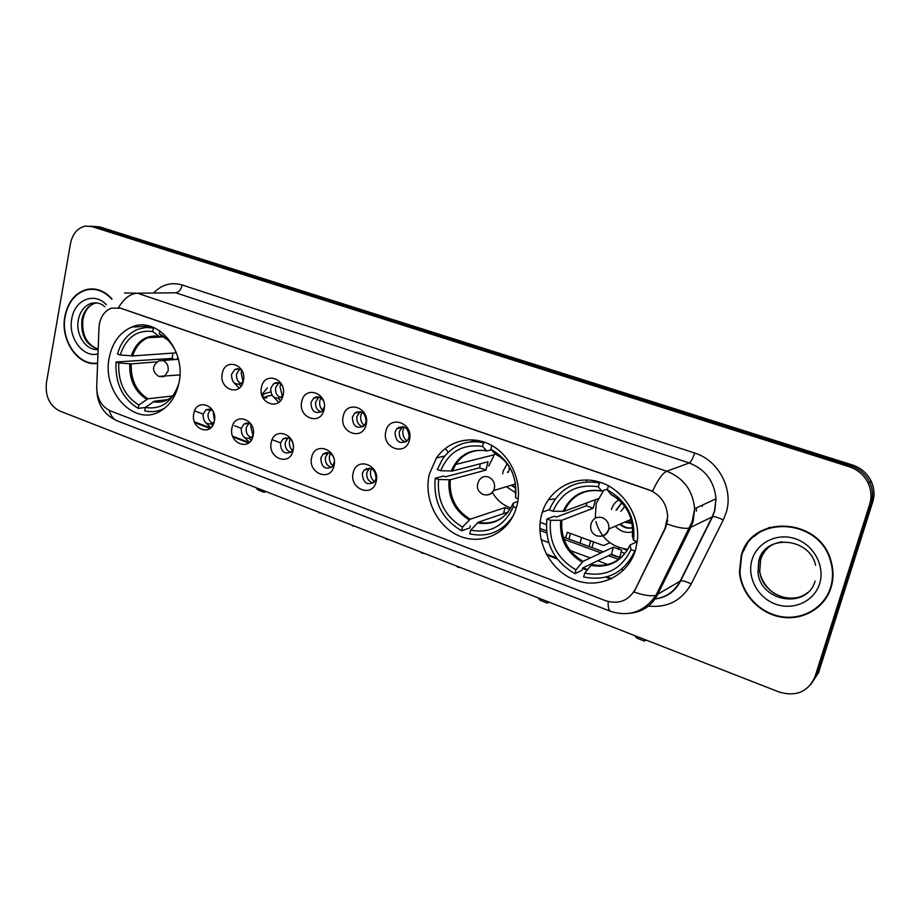 <?xml version="1.0" encoding="UTF-8"?>
<svg xmlns="http://www.w3.org/2000/svg" width="920" height="920" viewBox="0 0 920 920"><rect width="100%" height="100%" fill="white"/><g stroke="black" fill="none" stroke-linecap="round" stroke-linejoin="round"><path stroke-width="1.38" d="M429.375 474.041C423.522 497.892 436.471 525.711 458.171 535.486C479.78 545.537 505.988 534.991 515.004 511.692L516.879 505.873C522.732 483.517 511.865 456.998 492.395 445.809C472.983 434.459 448.615 440.07 436.459 457.964L429.375 474.041M541.535 514.843C534.681 540.454 550.022 570.664 574.908 579.991C599.69 589.708 628.532 575.598 635.766 549.113L637.537 538.936C639.549 513.521 621.471 487.715 597.758 481.574C574.08 475.191 549.585 489.106 542.317 512.129L541.535 514.843M109.238 357.615C101.626 392.023 134.791 427.282 160.54 410.987C170.039 405.272 176.168 395.933 178.952 382.973C186.507 350.244 156.906 315.709 131.87 327.037C119.933 332.2 112.401 342.401 109.238 357.615M261.705 394.634L267.363 387.918M214.36 421.153C211.6 437.184 190.141 429.03 193.798 413.494C196.386 397.497 218.04 405.409 214.36 421.153M212.646 410.435L206.045 409.687L203.044 414.322C203.193 422.096 206.333 425.132 212.474 423.43L214.268 421.578M253.138 435.608C250.24 451.823 228.194 443.44 232.001 427.731C234.726 411.562 256.979 419.681 253.138 435.608M251.608 425.097C249.136 422.797 246.594 422.464 243.972 424.074L241.224 428.513C241.465 436.678 244.812 439.679 251.252 437.541L253.242 435.068M293.008 450.466C289.961 466.877 267.294 458.252 271.273 442.37C274.137 426.006 297.022 434.366 293.008 450.466M293.468 447.936C293.146 439.449 289.639 436.436 282.923 438.921L280.473 443.106C280.841 451.697 284.406 454.652 291.168 451.984L293.284 448.638M334.006 465.75C330.809 482.344 307.498 473.489 311.661 457.424C314.651 440.864 338.203 449.466 334.006 465.75M333.212 456.561C330.165 452.26 326.738 451.49 322.931 454.261L320.827 458.114C321.356 467.187 325.162 470.062 332.235 466.75L334.362 461.989M376.188 481.47C372.841 498.272 348.853 489.152 353.199 472.903C356.339 456.147 380.57 464.991 376.188 481.47M362.33 473.535C363.078 483.161 367.149 485.921 374.52 481.85L376.073 478.653C375.394 469.154 371.392 466.313 364.032 470.143L362.33 473.535M243.374 380.891C240.499 397.267 218.5 389.298 222.295 373.416C224.986 357.086 247.192 364.791 243.374 380.891M242.19 371.059C239.936 368.724 237.498 368.207 234.876 369.506L231.564 374.405C231.633 382.168 234.784 385.25 241.005 383.663L243.305 381.225M283.142 395.002C280.128 411.562 257.519 403.374 261.476 387.308C264.305 370.794 287.132 378.718 283.142 395.002M282.244 385.664C279.737 382.536 276.897 381.834 273.746 383.559L270.721 388.263C270.882 396.428 274.252 399.487 280.818 397.428L283.314 394.093M324.047 409.503C320.884 426.27 297.62 417.853 301.76 401.603C304.727 384.882 328.221 393.035 324.047 409.503M323.598 401.2C320.919 396.808 317.596 395.772 313.651 398.084L310.971 402.511C311.27 411.148 314.881 414.138 321.793 411.493L324.403 406.697M366.137 424.442C362.813 441.404 338.882 432.733 343.195 416.3C346.322 399.372 370.495 407.767 366.137 424.442M352.383 417.162C352.866 426.328 356.741 429.237 364.009 425.868L366.091 422.015C365.677 412.976 361.87 410.009 354.648 413.114L352.383 417.162M409.469 439.806C405.973 456.975 381.34 448.051 385.848 431.422C389.125 414.299 414.011 422.935 409.469 439.806M394.99 432.239C395.726 442.014 399.889 444.785 407.491 440.542L409.101 437.23C408.457 427.593 404.351 424.752 396.796 428.709L394.99 432.239M243.708 436.839L249.527 442.232M205.919 422.912L210.91 427.685M272.389 395.772L278.806 402.327M233.737 382.421L239.234 388.113M212.784 423.2C209.162 421.383 207.621 418.186 208.138 413.632L210.749 409.273M252.482 437.805C247.825 436.655 245.732 433.297 246.203 427.742L248.894 423.349M290.766 452.306C286.557 450.627 284.74 447.281 285.303 442.244L288.075 437.828M331.43 467.452C326.899 465.876 324.921 462.449 325.507 457.148L328.336 452.72M373.29 483.023C368.402 481.574 366.252 478.066 366.85 472.489L369.713 468.05M242.408 383.87L241.396 383.617M241.189 383.548C237.567 381.708 236.037 378.488 236.589 373.922L239.625 369.196M282.221 397.854C277.334 396.853 275.126 393.472 275.597 387.688L278.748 382.927M321.137 411.976C316.917 410.274 315.111 406.893 315.709 401.856L318.952 397.049M362.859 426.788C358.305 425.178 356.339 421.728 356.96 416.415L360.284 411.585M405.812 442.014C400.901 440.53 398.762 436.988 399.395 431.399L402.787 426.558M98.969 327.945L99.383 324.082C101.085 315.916 105.121 310.603 111.492 308.131L120.75 308.2L648.681 489.75C660.571 494.661 666.896 503.666 667.667 516.741L665.022 528.356L635.214 589.409C628.429 600.886 618.528 604.647 605.509 600.679L110.365 410.906C101.476 406.605 96.91 398.567 96.703 386.791L98.969 327.945M702.351 506.46L702.454 505.08M194.58 410.906L203.09 414.069M234.473 425.741L241.281 428.272M272.124 439.725L280.531 442.853M541.063 539.695L548.699 542.535M570.147 550.505L590.226 557.968M597.781 560.774L607.763 564.489M621.264 569.503L623.438 570.308M437.874 457.631L437.46 456.561L437.874 457.631M448.166 452.318L445.36 448.419L448.166 452.318M270.687 391.943L264.937 393.495L262.073 395.807L264.937 393.495L270.687 391.943M696.348 511.163L696.497 507.851M586.454 481.781L586.856 479.975M112.044 298.931C104.351 290.593 95.749 287.488 86.238 289.604C74.934 293.169 67.816 302.093 64.871 316.399C60.03 340.365 78.142 366.666 97.6 363.377M96.301 363.124L97.612 363.228M741.14 555.956L739.461 572.286C741.129 593.619 758.862 613.099 780.585 616.998C802.274 621.034 824.55 608.431 830.99 587.776C833.646 579.105 833.681 570.262 831.07 561.223C819.812 516.729 750.869 514.13 741.14 555.956M812.084 611.018L819.674 605.889M87.745 289.593L89.459 289.029M743.176 551.689L747.638 542.88M124.487 292.974L137.413 293.204C130.352 293.63 124.073 298.402 118.553 307.533L652.579 491.211C657.811 479.803 662.549 473.144 666.781 471.235C683.548 477.905 692.829 490.406 694.634 508.714L693.162 521.284L690.736 527.562L657.616 594.573C651.751 605.59 642.712 611.8 630.51 613.214M810.497 684.917L818.501 672.831L872.7 502.078L871.194 503.148C873.321 496.121 872.838 489.164 869.733 482.298C865.766 474.248 859.475 468.763 850.862 465.865L96.071 226.791L90.39 226.182L96.071 226.791L850.862 465.865C859.475 468.763 865.766 474.248 869.733 482.298C872.838 489.164 873.321 496.121 871.194 503.148L816.787 674.67L871.194 503.148L869.687 504.229C871.815 497.168 871.332 490.176 868.216 483.276C864.225 475.18 857.9 469.671 849.252 466.75L91.954 226.584L85.514 226.067C77.602 227.838 72.588 233.68 70.472 243.605L46.402 382.927C45.16 396.301 49.542 405.639 59.547 410.918L779.079 692.001C796.248 696.992 808.243 691.828 815.062 676.522L869.687 504.229M667.702 520.064L665.482 528.137L634.018 592.008C643.862 595.435 651.188 596.516 656.006 595.263L680.179 581.118L712.195 516.822L714.541 510.807L715.99 498.778C714.288 481.263 705.364 469.326 689.218 462.978L175.766 292.79L137.413 293.204L666.781 471.235L689.218 462.978C691.104 461.805 692.898 458.482 694.611 453.008C718.382 460.184 733.723 488.876 726.19 512.543L723.258 520.03L691.173 584.062C681.271 601.243 666.459 608.488 646.737 605.82M761.219 530.92L754.135 536.498M93.736 288.972L91.62 289.282M872.7 502.078C874.817 495.086 874.333 488.163 871.251 481.332C867.295 473.317 861.028 467.866 852.449 464.979L100.142 226.998L94.495 226.389M630.28 561.683L629.188 561.292M620.425 558.06L610.857 554.53M603.439 551.804L563.224 536.992M546.434 530.817L539.844 528.39M539.89 530.391L546.629 532.875M563.971 539.269L601.013 552.931M608.453 555.68L618.631 559.429M627.969 562.879L629.222 563.339M95.864 289.26L93.736 289.363M111.78 299.149C104.178 290.938 95.68 287.891 86.284 289.984C75.118 293.514 68.068 302.358 65.159 316.491C60.352 340.25 78.338 366.309 97.612 362.986M769.764 527.298L761.438 531.357M830.519 587.604C833.14 579.048 833.175 570.308 830.61 561.384C819.513 517.316 751.226 514.694 741.6 556.117L739.933 572.332C741.6 593.434 759.172 612.697 780.666 616.538C802.125 620.517 824.147 608.028 830.519 587.604M819.283 605.556L825.677 598.817M167.75 399.648L154.376 401.212L145.326 407.456C160.931 409.871 171.948 402.281 178.376 384.698L178.572 384.767M145.314 407.502L138.195 408.365C122.452 398.705 115.069 383.249 116.046 361.985L118.749 362.974C117.967 382.168 124.66 396.186 138.828 405.007L147.901 398.785L172.914 395.956M156.906 361.87L131.18 363.883L118.749 362.974M177.744 356.925L177.387 359.352M116.046 361.985L172.109 358.432L172.994 353.084M159.85 410.262L161.621 410.331M145.326 407.456L144.681 410.826C151.673 412.505 158.367 411.596 164.726 408.089L164.852 408.02M176.663 353.602C172.753 344.379 166.98 337.778 159.321 333.834L159.885 330.889M138.828 405.007L138.195 408.365M159.321 333.834L165.761 338.744M153.421 327.393L151.685 327.761M154.836 328.003L145.463 327.52L137.793 329.279C127.845 333.511 121.084 341.745 117.507 353.981L120.221 354.959L132.664 355.925L176.352 352.843M153.364 328.072L152.708 331.522C137.023 329.682 126.201 337.49 120.221 354.959M162.576 336.363L159.24 336.467L152.708 331.522M172.109 358.432L175.168 359.524M256.519 487.864L264.603 491.027M256.415 488.37L258.083 489.98L263.856 492.234L265.374 491.326M263.856 492.234L266.271 491.682M513.084 515.959C502.32 531.771 487.876 537.728 469.752 533.841L470.672 530.15C490.337 533.692 504.551 525.884 513.314 506.747L513.245 503.159L517.822 501.377M508.185 512.014L478.296 522.226L470.672 530.15M470.304 525.791L469.763 527.953L461.621 530.771C442.06 519.225 433.251 501.733 435.194 478.273L438.564 479.504C436.942 500.698 444.935 516.557 462.541 527.079L470.2 519.202L505.057 507.575L509.91 509.622M440.691 470.729L437.31 469.51L442.554 458.988C452.835 444.969 466.497 439.53 483.517 442.658L482.574 446.453C462.772 443.612 448.81 451.709 440.691 470.729L452.398 471.017L488.037 461.771L485.967 470.074L450.271 479.734L438.564 479.504M484.529 442.163L481.056 442.163M435.194 478.273L443.589 476.065L445.579 476.79L479.55 467.797L480.332 463.772M518.19 498.72L515.602 497.789C517.362 475.904 509.116 459.747 490.866 449.339L491.82 445.533M513.314 506.747L516.327 507.84M462.541 527.079L461.621 530.771M490.866 449.339L495.19 453.813M515.534 494.19L515.602 497.789M595.47 499.744L597.931 498.87M571.481 508.599L576.748 506.644M549.953 499.64L554.541 498.904M476.951 440.243L470.407 441.853M483.517 442.658L484.966 442.324M491.383 449.903L486.795 450.903L482.574 446.453M479.55 467.797L485.967 470.074M505.057 507.575L503.516 513.601M510.899 508.024C502.975 505.287 496.811 500.089 492.372 492.418M507.161 463.864L503.113 471.166L502.653 473.846M509.703 467.498L509.036 468.51L509.979 467.958M488.727 466.072L494.856 453.698M506.368 486.691L515.683 492.786M507.679 471.856L507.541 472.466M511.209 485.219L515.844 488.359M508.265 472.259L509.76 468.315M515.832 487.83L511.934 485.001M593.538 541.891L591.985 547.584M590.629 540.822L589.087 546.514M609.903 542.731L603.635 545.594L567.237 532.266L565.731 537.924M546.342 524.607L540.155 522.341M538.89 598.172L548.653 601.99M538.74 598.713L540.362 600.392L547.331 603.117L549.171 602.197M568.951 539.108L570.469 533.439M635.26 550.816L634.834 551.022C624.22 572.93 607.165 581.578 583.683 576.966L584.706 573.16C605.912 577.139 621.345 569.296 631.005 549.631L630.085 545.008L637.088 541.673M546.917 518.995L550.551 520.317C548.596 542.191 557.072 558.704 575.966 569.859L583.004 561.338L613.364 547.181L621.702 550.229L619.723 557.336L611.409 554.277L582.647 567.996L582.049 570.239L574.931 573.654C553.943 561.418 544.606 543.191 546.917 518.995L554.323 516.223L556.462 517.005L586.327 505.77L586.891 502.872M552.931 511.278L549.286 509.956C559.026 488.198 575.736 479.182 599.426 482.885L598.38 486.795C577.024 483.575 561.867 491.728 552.931 511.278L564.213 511.301L595.493 499.675L593.193 508.219L561.89 520.248L550.551 520.317M567.686 504.85L566.226 505.379M598.506 481.781L593.067 481.861M611.904 487.807L608.649 485.898M637.249 541.731L633.569 540.408C635.685 517.787 626.934 500.951 607.315 489.911L608.384 485.99M631.005 549.631L634.834 551.022M575.966 569.859L574.931 573.654M607.315 489.911L610.707 494.155M632.396 536.049L633.569 540.408M628.394 548.469C619.735 562.097 607.499 567.467 591.698 564.592L584.706 573.16M599.426 482.885L600.691 482.448M607.556 489.026L601.645 491.027L598.38 486.795M586.327 505.77L593.193 508.219M613.364 547.181L611.409 554.277M627.934 549.263C611.57 547.262 600.886 538.05 595.884 521.628M595.228 518.224L596.229 503.458L603.566 490.475M618.918 499.813C615.181 501.986 612.685 505.229 611.455 509.53M621.782 502.63L616.043 510.197M615.813 526.769C620.712 531.691 626.359 533.37 632.741 531.806M620.471 524.745C624.151 527.861 628.21 528.873 632.661 527.792M631.867 522.192L629.073 521.03M620.839 511.416L624.783 506.31M616.676 509.944L621.862 502.722M629.993 523.434L627.21 521.835M632.649 527.678C628.406 528.482 624.553 527.424 621.092 524.481M632.051 523.101L625.749 522.468M633.109 556.393L632.454 556.151M625.025 553.426L621.195 552.023M618.55 549.355L619.056 547.526M635.513 635.927L645.897 639.975M635.352 636.479L636.95 638.181L644.356 641.079L646.311 640.147M241.856 370.691L241.166 372.853L243.052 381.639M239.223 384.364L241.017 386.228M280.818 384.088L279.979 386.515L282.302 395.956M276.241 382.639L275.954 383.306M278.242 398.44L280.542 400.603M320.827 397.934L319.861 400.556C319.159 404.455 320.103 407.801 322.678 410.619M316.02 396.957L315.663 397.808M361.951 412.217L360.881 415C360.122 419.232 361.238 422.786 364.216 425.649M356.868 411.769L356.466 412.827M404.225 426.983L403.063 429.858C402.247 434.447 403.558 438.184 406.996 441.082M398.854 427.121L398.417 428.398M266.156 396.428L272.01 395.232M263.177 398.233L266.823 397.762L262.303 396.416M213.106 411.297L214.452 420.624M211.174 424.051L212.635 425.546M251.183 424.695L250.711 426.316L252.977 435.574M246.755 423.073L246.514 423.683M249.285 438.495L251.206 440.266M290.191 438.851L289.604 440.691C288.938 444.498 289.858 447.798 292.364 450.604M285.556 437.702L285.257 438.518M330.257 453.479L329.59 455.48C328.854 459.632 329.958 463.139 332.891 465.991M325.404 452.812L325.059 453.836M371.427 468.579L370.691 470.672C369.909 475.191 371.197 478.894 374.578 481.781M366.344 468.464L365.964 469.694M99.532 322.713L99.417 323.886M608.166 601.542C607.913 607.211 608.81 610.5 610.857 611.409L117.277 420.888C113.39 419.29 110.745 415.805 109.319 410.458M96.68 387.722L96.715 389.229M667.023 523.94C677.062 527.562 684.445 528.954 689.172 528.091L712.586 516.695C714.978 516.453 718.531 517.569 723.258 520.03M153.881 292.663C162.081 284.452 171.511 281.888 182.16 284.981L694.611 453.008M849.252 466.75L852.449 464.979M91.954 226.584L100.142 226.998M815.062 676.522L816.787 674.67M653.338 599.161C665.413 597.931 674.36 591.917 680.179 581.118L680.581 580.945C683.031 580.531 686.561 581.566 691.173 584.062M182.16 284.981C180.964 289.685 178.836 292.284 175.766 292.79M194.787 422.683L210.036 428.421M232.99 437.046L248.664 442.934M546.721 554.967L557.175 558.9M582.532 568.433L587.087 570.147M605.785 577.173L610.834 579.071M96.703 302.864L94.978 303.232C88.078 305.532 83.72 311.075 81.891 319.838C80.684 335.386 86.1 345.149 98.152 349.14M96.416 302.829L91.413 303.301C84.513 305.612 80.143 311.167 78.315 319.953C75.325 334.673 86.146 350.934 98.129 349.519M106.317 304.738C94.288 291.502 74.485 299.874 71.771 318.837C67.896 337.674 82.938 358.018 97.968 353.935M772.512 544.467C766.67 548.055 762.726 553.104 760.679 559.624L759.724 570.986C761.392 592.871 790.878 606.487 807.61 592.56M782.207 541.799C770.477 543.559 762.737 549.872 758.966 560.763L757.999 572.159C759.92 601.83 807.012 609.81 815.108 581.083M819.593 583.74C825.263 566.156 813.82 544.928 795.524 538.821C777.296 532.462 757.056 542.455 752.019 559.808C746.718 577.058 757.597 597.678 775.525 604.106C793.385 610.799 814.188 601.427 819.593 583.74M154.376 401.212L167.934 399.567M131.18 363.883C130.709 379.718 136.275 391.356 147.901 398.785M153.203 401.706C160.655 403.144 167.325 401.131 173.213 395.669M129.754 363.86C129.26 379.948 134.906 391.747 146.717 399.291M158.711 336.191C145.59 334.834 136.424 341.4 131.238 355.902M157.412 336.214L147.947 337.721C140.61 340.929 135.516 347.001 132.664 355.925M179.894 374.923L158.711 376.406C151.708 371.151 151.811 365.941 159.033 360.766L163.139 360.617C167.003 362.514 168.659 365.964 168.13 370.955L164.369 376.36L161.46 376.889M478.296 522.226C489.612 524.469 499.318 521.387 507.403 512.957M450.271 479.734C449.144 497.202 455.779 510.358 470.2 519.202M515.522 494.281L515.234 482.068M512.601 473.121C508.725 464.278 502.768 457.769 494.73 453.583M477.342 522.928C493.798 525.596 505.77 519.006 513.245 503.159M449.017 479.826C447.856 497.57 454.595 510.933 469.246 519.892M486.496 450.697C469.947 448.534 458.16 455.331 451.145 471.109M481.263 450.294C470.465 450.558 461.943 455.273 455.699 464.45L452.398 471.017M515.522 483.92L493.66 490.544C490.912 494.385 487.358 495.684 483.023 494.442C477.296 491.303 475.95 486.668 478.998 480.539C481.275 476.997 484.414 475.801 488.416 476.951C493.223 479.251 495.213 483.149 494.362 488.647L493.66 490.544C492.073 493.419 489.716 494.879 486.576 494.925M561.89 520.248C560.498 538.292 567.536 551.988 583.004 561.338M632.351 536.36C633.88 517.5 626.531 503.366 610.293 493.948M590.847 565.363C608.591 568.399 621.575 561.775 629.809 545.502M560.705 520.398C559.279 538.717 566.433 552.621 582.141 562.108M601.427 490.854C583.579 488.37 570.803 495.224 563.086 511.416M594.009 490.303C580.002 491.315 570.089 498.306 564.27 511.278M591.146 523.56C593.135 518.305 596.861 516.338 602.312 517.684C607.131 519.88 609.304 523.653 608.821 528.988L608.626 529.874C607.315 533.83 604.647 535.957 600.622 536.245M317.043 511.508L318.113 511.934M350.612 524.618L351.728 525.067M384.951 538.039L386.814 539.396L386.135 538.499M420.106 551.77L421.992 553.15L421.36 552.264M456.101 565.834L458.01 567.226L457.424 566.352M213.773 423.234L212.474 423.43M252.678 437.299L251.252 437.541M242.581 383.49L241.005 383.663M282.486 397.21L280.818 397.428M263.108 394.806L261.798 394.967M401.189 427.88L396.796 428.709M359.225 412.39L354.648 413.114M318.377 397.452L313.651 398.084M278.622 383.007L273.746 383.559M239.338 369.092L234.876 369.506M368.541 469.096L364.032 470.143M327.6 453.33L322.931 454.261M287.741 438.081L282.923 438.921M248.848 423.338L243.972 424.074M210.312 409.124L206.045 409.687M150.098 326.243L131.87 327.037M549.435 509.576L542.317 512.129M444.774 455.998L436.459 457.964M655.948 598.862C667.276 597.091 675.487 591.123 680.581 580.945L712.586 516.695L714.782 510.715L715.99 498.778L694.634 508.714L692.173 521.674L656.006 595.263C644.345 611.742 629.303 617.124 610.857 611.409M117.277 420.888C104.788 415.276 98.014 405.559 96.933 391.713M868.216 483.276L871.251 481.332M655.029 598.966L653.384 599.092M194.476 421.889L210.611 427.949M232.668 436.241L249.251 442.474M546.216 554.024L556.393 557.842M582.992 567.835L587.558 569.549M606.97 576.851L611.731 578.634M104.88 306.774C101.223 303.347 96.738 302.185 91.413 303.301L94.978 303.232C88.665 305.463 84.629 310.948 82.88 319.666C81.662 334.903 86.756 344.701 98.152 349.082M795.57 597.804C788.819 598.747 782.356 597.586 776.158 594.32C771.684 592.721 760.874 582.406 759.724 570.986L757.999 572.159L758.758 560.855C764.566 533.865 809.669 537.096 815.58 565.248M163.242 336.892L147.947 337.721L159.24 336.467M162.725 360.479L178.365 359.272M463.829 455.871L461.897 456.331M500.526 457.251L495.006 453.767M493.982 454.825L455.699 464.45C463.197 453.399 473.558 448.891 486.795 450.903M581.555 537.51L580.025 543.179M618.217 499.192L610.523 494.132M564.213 511.301C571.504 495.409 583.981 488.658 601.645 491.027M591.031 523.997C589.823 529.506 591.675 533.428 596.562 535.773C602.45 537.142 606.544 534.888 608.821 528.988L631.166 519.363M622.863 548.584L627.187 550.459M478.929 440.599L478.63 441.841M321.115 513.107L318.86 512.842M354.717 526.228L352.452 525.964M389.103 539.66L386.814 539.396M424.315 553.414L421.992 553.15M460.356 567.502L458.01 567.226"/></g></svg>
